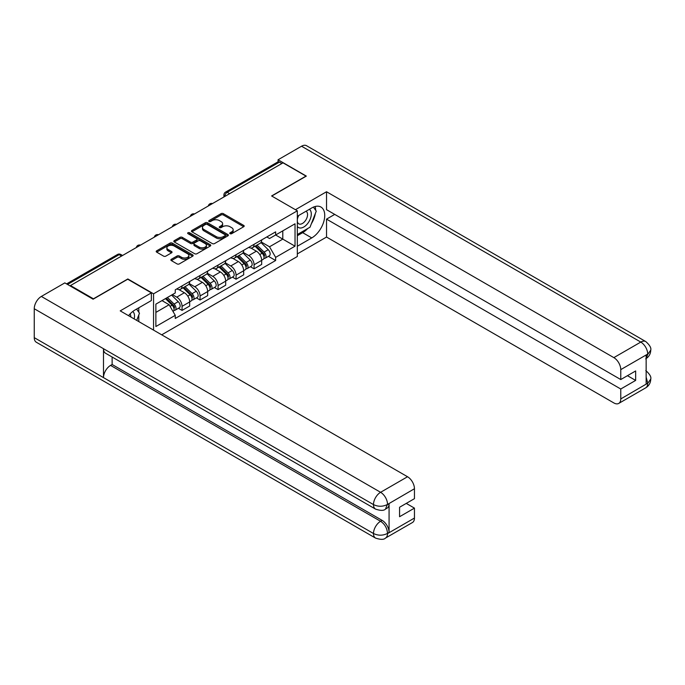 <?xml version="1.0" encoding="UTF-8"?>
<svg xmlns="http://www.w3.org/2000/svg" width="685" height="685" viewBox="0 0 685 685"><rect width="100%" height="100%" fill="white"/><g stroke="black" fill="none" stroke-linecap="round" stroke-linejoin="round"><path stroke-width="1.03" d="M230.092 233.671A1.122 0.651 0 0 0 231.684 233.671L243.714 226.726A1.601 0.925 0 0 0 244.185 226.076A1.601 0.925 0 0 0 243.714 225.416L223.327 213.651A1.601 0.925 0 0 0 221.067 213.651L209.028 220.596A1.122 0.651 0 0 0 208.702 221.058A1.122 0.651 0 0 0 209.028 221.512A1.122 0.651 0 0 0 210.612 221.512L212.17 220.613A5.129 2.963 0 0 1 219.423 220.613L221.118 221.597A5.129 2.963 0 0 1 222.625 223.687A5.129 2.963 0 0 1 221.118 225.776L219.56 226.675A1.122 0.651 0 0 0 219.234 227.137A1.122 0.651 0 0 0 219.56 227.591A1.122 0.651 0 0 0 221.144 227.591L222.702 226.692A5.129 2.963 0 0 1 229.954 226.692L231.65 227.677A5.129 2.963 0 0 1 233.157 229.766A5.129 2.963 0 0 1 231.65 231.864L230.092 232.763A1.122 0.651 0 0 0 229.766 233.217A1.122 0.651 0 0 0 230.092 233.671L230.092 232.763M171.344 259.29A1.601 0.925 0 0 0 170.873 259.949A1.601 0.925 0 0 0 171.344 260.6L177.064 263.905A1.601 0.925 0 0 0 179.324 263.905L192.69 256.181A1.601 0.925 0 0 0 193.161 255.531A1.601 0.925 0 0 0 192.69 254.88L172.303 243.107A1.601 0.925 0 0 0 170.043 243.107L156.677 250.821A1.601 0.925 0 0 0 156.206 251.481A1.601 0.925 0 0 0 156.677 252.131L163.587 256.121A1.601 0.925 0 0 0 165.847 256.121L171.567 252.816A1.601 0.925 0 0 0 172.038 252.166A1.601 0.925 0 0 0 171.567 251.506L168.142 249.528A4.281 2.475 0 0 1 166.883 247.782A4.281 2.475 0 0 1 169.529 245.495A4.281 2.475 0 0 1 174.204 246.035L187.621 253.784A4.281 2.475 0 0 1 188.88 255.531A4.281 2.475 0 0 1 186.234 257.817A4.281 2.475 0 0 1 181.559 257.277L179.324 255.993A1.601 0.925 0 0 0 177.064 255.993L171.344 259.29L171.344 260.6M153.56 293.814L127.83 278.958L93.443 298.806L70.478 285.551L283.025 162.842L305.99 176.096L271.602 195.953L297.333 210.809L153.56 293.814L153.56 330.119M212.281 243.569A1.601 0.925 0 0 0 214.551 243.569L227.917 235.845A1.601 0.925 0 0 0 228.388 235.195A1.601 0.925 0 0 0 227.917 234.544L207.529 222.771A1.601 0.925 0 0 0 205.26 222.771L191.894 230.485A1.601 0.925 0 0 0 191.432 231.145A1.601 0.925 0 0 0 191.894 231.795L212.281 243.569M188.435 233.919A1.122 0.651 0 0 1 189.574 234.073L189.574 232.746L210.304 244.708A1.601 0.925 0 0 1 210.774 245.367A1.601 0.925 0 0 1 210.304 246.018L196.938 253.733A1.601 0.925 0 0 1 194.677 253.733L174.29 241.959L180.009 238.688L180.009 237.352L174.29 240.658A1.601 0.925 0 0 0 173.819 241.308A1.601 0.925 0 0 0 174.29 241.959L174.29 240.658M180.009 238.688A1.601 0.925 0 0 1 182.27 238.688L182.27 237.352A1.601 0.925 0 0 0 180.009 237.352M182.27 237.352L190.541 242.13A1.601 0.925 0 0 0 192.802 242.13L196.595 239.938A1.601 0.925 0 0 0 197.066 239.279A1.601 0.925 0 0 0 196.595 238.628L187.99 233.662A1.122 0.651 0 0 1 187.664 233.2A1.122 0.651 0 0 1 188.358 232.6A1.122 0.651 0 0 1 189.574 232.746M161.694 334.819L297.333 256.507L297.333 210.809M70.478 285.551L70.478 286.15M229.603 193.684L227.18 192.288A3.262 1.884 60 0 0 225.545 192.125L277.819 161.943A3.262 1.884 60 0 1 279.446 162.105L227.18 192.288A3.262 1.884 120 0 0 224.868 196.278L224.868 196.415M281.869 163.51L279.446 162.105M254.067 244.314A7.509 4.333 60 0 1 252.508 247.687L260.129 243.286A7.509 4.333 -120 0 0 261.679 239.921M243.252 252.397L248.758 255.573A7.509 4.333 60 0 1 254.067 264.77L261.679 260.368A7.509 4.333 -120 0 0 256.37 251.172L250.924 248.03M261.679 260.368L261.679 264.436L254.067 268.828L250.41 266.722M252.508 247.687A7.509 4.333 60 0 1 248.818 247.345M254.067 264.77L254.067 268.828M236.06 254.709A7.509 4.333 60 0 1 234.51 258.074L242.122 253.681A7.509 4.333 -120 0 0 243.68 250.308M232.412 277.117L236.06 279.223L243.68 274.822L243.68 270.763A7.509 4.333 -120 0 0 238.371 261.567L232.917 258.425M234.51 258.074A7.509 4.333 60 0 1 230.811 257.74M225.254 262.792L230.759 265.968A7.509 4.333 60 0 1 236.06 275.156L236.06 279.223M218.061 265.104A7.509 4.333 60 0 1 216.511 268.469L224.123 264.076A7.509 4.333 -120 0 0 225.682 260.702M214.414 287.512L218.061 289.618L225.682 285.217L225.682 281.158A7.509 4.333 -120 0 0 220.373 271.962L214.919 268.811M216.511 268.469A7.509 4.333 60 0 1 212.812 268.135M207.255 273.187L212.752 276.355A7.509 4.333 60 0 1 218.061 285.551L218.061 289.618M200.063 275.49A7.509 4.333 60 0 1 198.504 278.863L206.125 274.462A7.509 4.333 -120 0 0 207.675 271.097M196.407 297.898L200.063 300.004L207.675 295.612L207.675 291.545A7.509 4.333 -120 0 0 202.366 282.357L196.92 279.206M198.504 278.863A7.509 4.333 60 0 1 194.814 278.521M189.257 283.573L194.754 286.75A7.509 4.333 60 0 1 200.063 295.946L200.063 300.004M182.064 285.885A7.509 4.333 60 0 1 180.506 289.258L188.127 284.857A7.509 4.333 -120 0 0 189.677 281.484M178.408 308.293L182.064 310.399L189.677 306.007L189.677 301.939A7.509 4.333 -120 0 0 184.368 292.743L178.922 289.601M180.506 289.258A7.509 4.333 60 0 1 176.816 288.916M172.372 294.61L176.756 297.144A7.509 4.333 60 0 1 182.064 306.341L182.064 310.399M266.816 236.95L269.522 238.517L295.029 223.798L282.794 230.854L282.794 239.116L269.522 246.78L261.259 242.002M155.872 312.403L169.135 304.739L175.257 315.331L155.872 326.522L155.872 304.14L175.257 292.949L175.257 289.815L275.644 231.855L275.644 234.989L295.029 246.18L275.644 257.372L269.522 246.78M295.029 223.798L295.029 246.18M175.257 315.331L175.257 318.465L275.644 260.505L275.644 257.372M169.135 304.739L161.985 300.604M268.409 256.327L275.644 260.505M230.545 233.833L231.65 233.191A5.129 2.963 0 0 0 233.157 231.102L233.157 229.766M222.625 223.687L222.625 225.023A5.129 2.963 0 0 1 221.118 227.112L220.013 227.754M243.697 226.735L223.327 214.979A1.601 0.925 0 0 0 221.067 214.979L209.473 221.675M227.891 235.863L207.529 224.106A1.601 0.925 0 0 0 205.26 224.106L191.92 231.804M225.082 235.649A1.122 0.651 0 0 0 225.416 235.195A1.122 0.651 0 0 0 225.082 234.741L207.187 224.406A1.122 0.651 0 0 0 205.603 224.406L203.959 225.356A5.129 2.963 0 0 0 202.46 227.446A5.129 2.963 0 0 0 203.959 229.535L216.195 236.599A5.129 2.963 0 0 0 223.438 236.599L225.082 235.649L225.082 236.984A1.122 0.651 0 0 0 225.416 236.53L225.416 235.195M202.46 227.446L202.46 228.781A5.129 2.963 0 0 0 203.959 230.871L203.959 229.535M225.082 236.984L223.438 237.935A5.129 2.963 0 0 1 216.195 237.935L203.959 230.871M182.27 238.688L190.541 243.458A1.601 0.925 0 0 0 192.802 243.458L196.595 241.266A1.601 0.925 0 0 0 197.066 240.615L197.066 239.279M189.574 234.073L210.278 246.026M199.121 247.079A4.281 2.475 0 0 0 203.787 247.619A4.281 2.475 0 0 0 206.433 245.333A4.281 2.475 0 0 0 205.175 243.577L200.448 240.855A1.601 0.925 0 0 0 198.188 240.855L194.386 243.038A1.601 0.925 0 0 0 193.923 243.697A1.601 0.925 0 0 0 194.386 244.348L199.121 247.079L199.121 248.415A4.281 2.475 0 0 0 203.787 248.946A4.281 2.475 0 0 0 206.433 246.66L206.433 245.333M193.923 243.697L193.923 245.025A1.601 0.925 0 0 0 194.386 245.684L194.386 244.348M199.121 248.415L194.386 245.684M188.88 255.531L188.88 256.866A4.281 2.475 0 0 1 186.234 259.153A4.281 2.475 0 0 1 181.559 258.613L179.324 257.32A1.601 0.925 0 0 0 177.064 257.32L171.361 260.608M166.883 247.782L166.883 249.117A4.281 2.475 0 0 0 168.142 250.864L168.142 249.528M171.55 252.833L168.142 250.864M192.673 256.199L172.303 244.442A1.601 0.925 0 0 0 170.043 244.442L156.694 252.14L156.677 250.821M255.034 246.223L262.124 253.227A4.076 2.355 60 0 1 263.203 259.341L261.679 260.214M256.447 247.619L259.452 249.357M255.822 245.769L263.588 253.433A1.961 1.13 60 0 1 264.102 256.37A1.961 1.13 60 0 1 263.922 256.438M256.995 245.093L264.085 252.089A4.076 2.355 60 0 1 265.163 258.211A4.076 2.355 60 0 1 263.93 258.339M260.959 242.516L268.237 249.691A4.076 2.355 60 0 1 269.316 255.805L265.163 258.211M237.036 256.618L244.125 263.614A4.076 2.355 60 0 1 245.196 269.736L243.68 270.609M238.448 258.014L241.454 259.752M237.815 256.164L245.581 263.828A1.961 1.13 60 0 1 246.103 266.765A1.961 1.13 60 0 1 245.924 266.833M238.996 255.488L246.086 262.483A4.076 2.355 60 0 1 247.165 268.597A4.076 2.355 60 0 1 245.932 268.734M242.961 252.902L250.239 260.086A4.076 2.355 60 0 1 251.318 266.2L247.165 268.597M219.029 267.013L226.118 274.009A4.076 2.355 60 0 1 227.197 280.122L225.673 281.004M220.442 268.409L223.456 270.147M219.817 266.559L227.583 274.223A1.961 1.13 60 0 1 228.096 277.151A1.961 1.13 60 0 1 227.925 277.228M220.99 265.883L228.088 272.878A4.076 2.355 60 0 1 229.158 278.992A4.076 2.355 60 0 1 227.925 279.12M224.963 263.297L232.241 270.481A4.076 2.355 60 0 1 233.311 276.594L229.158 278.992M307.728 228.516A18.358 10.6 120 0 1 302.642 232.66L311.761 237.918A18.358 10.6 120 0 0 323.748 221.743A18.358 10.6 120 0 0 320.94 207.033A18.358 10.6 120 0 0 311.761 207.94L297.333 216.272M311.761 237.918L297.333 246.249M297.333 253.904L326.531 237.053L326.531 219.131L620.764 389.011L620.764 398.935L647.873 383.138L646.152 383.951L646.152 355.301L647.71 354.068L620.764 369.626A9.787 5.651 -120 0 0 613.846 357.63L640.783 342.08L301.546 146.222L278.067 159.776L306.332 176.096L271.774 196.047M334.717 214.405L326.531 219.131M627.46 375.688L635.654 380.415L635.654 370.953L620.764 379.55L326.531 209.67L326.531 191.749L613.846 357.63M295.432 209.704L326.531 191.749M326.531 237.053L613.846 402.934A9.787 5.651 -120 0 0 618.735 403.422A9.787 5.651 -120 0 0 620.764 398.935M301.546 146.222A10.035 5.797 -60 0 1 306.563 145.725L645.801 341.584A10.035 5.797 -60 0 0 640.783 342.08A9.787 5.651 60 0 1 647.71 354.068M278.067 161.84L278.067 159.776M620.764 379.55L620.764 369.626M635.654 380.415L620.764 389.011M311.375 223.712A18.358 10.6 120 0 0 315.323 213.532M315.622 210.244A18.358 10.6 120 0 0 315.168 206.502M302.642 232.66L297.333 235.717M646.152 377.092L647.71 383.052M645.801 370.559C649.74 374.104 651.392 376.93 650.75 379.053L647.89 383.138M645.801 341.584C649.74 345.094 651.384 347.946 650.75 350.146L647.882 354.171M375.568 509.118A10.035 5.797 -60 0 1 373.488 504.597C378.111 506.814 382.718 506.789 387.325 504.537L385.484 509.109C383.84 510.779 380.535 510.779 375.568 509.118L105.558 353.237A10.035 5.797 -60 0 1 103.486 348.708L34.25 308.738A10.035 5.797 -60 0 1 41.348 296.442L64.827 282.888L93.1 299.208L127.718 279.223L151.368 292.88L151.368 300.544L134.988 309.997A18.358 10.6 120 0 0 128.557 315.682M151.368 292.88L120.218 310.87L407.532 476.743A9.787 5.651 60 0 1 414.451 488.739L414.451 498.663L399.569 507.26L399.569 516.721L414.451 508.124L414.451 518.048A9.787 5.651 60 0 1 412.421 522.535L385.484 538.085A9.787 5.651 -120 0 0 387.513 533.606L414.451 518.048M138.387 321.359L142.249 323.594M138.79 321.128L138.79 314.972M138.79 312.223L138.79 307.805M385.484 538.085C383.917 539.746 380.612 539.754 375.568 538.102L36.331 342.243A10.035 5.797 -60 0 1 34.25 337.645L103.486 377.615A10.035 5.797 -60 0 1 110.576 365.396L380.586 521.285L382.144 520.386A9.787 5.651 60 0 1 389.071 532.373L389.071 503.723A9.787 5.651 60 0 1 387.042 508.21L385.484 509.109M34.25 308.738L34.25 337.645M41.348 296.442L380.586 492.301A10.035 5.797 -60 0 0 373.488 504.597L103.486 348.708L103.486 377.615L373.488 533.504C378.094 535.73 382.709 535.73 387.333 533.504L387.513 533.606M414.451 508.124L406.256 503.398M112.135 357.031L112.135 364.497L382.144 520.386M112.135 364.497L110.576 365.396M297.333 226.461A10.609 6.122 120 0 0 305.767 225.553A10.609 6.122 120 0 0 311.298 214.003A10.609 6.122 120 0 0 309.372 209.319M298.223 215.758A10.609 6.122 120 0 0 297.333 217.667M297.333 221.212A7.261 4.196 120 0 0 298.797 223.832A7.261 4.196 120 0 0 304.397 221.889A7.261 4.196 120 0 0 307.565 214.576A7.261 4.196 120 0 0 306.058 211.254A7.261 4.196 120 0 0 306.041 211.245M298.823 215.407A7.261 4.196 120 0 0 297.333 219.757M313.413 207.11L316.256 211.143L310.022 227.197L297.564 234.39M134.166 318.919A10.609 6.122 120 0 0 134.525 316.059A10.609 6.122 120 0 0 132.762 311.504M130.784 316.967A7.261 4.196 120 0 0 130.792 316.641A7.261 4.196 120 0 0 130.039 313.987M136.58 309.081L139.483 313.199L136.692 320.383M201.03 277.408L208.12 284.403A4.076 2.355 60 0 1 209.199 290.517L207.675 291.399M202.443 278.804L205.449 280.533M201.818 276.954L209.584 284.609A1.961 1.13 60 0 1 210.098 287.546A1.961 1.13 60 0 1 209.918 287.614M202.991 276.269L210.081 283.265A4.076 2.355 60 0 1 211.16 289.387A4.076 2.355 60 0 1 209.927 289.515M206.964 273.692L214.234 280.867A4.076 2.355 60 0 1 215.313 286.989L211.16 289.387M183.032 287.794L190.122 294.79A4.076 2.355 60 0 1 191.201 300.912L189.677 301.785M184.445 289.19L187.45 290.928M183.82 287.34L191.586 295.004A1.961 1.13 60 0 1 192.1 297.941A1.961 1.13 60 0 1 191.92 298.009M184.993 286.664L192.083 293.659A4.076 2.355 60 0 1 193.161 299.773A4.076 2.355 60 0 1 191.928 299.91M188.957 284.087L196.235 291.262A4.076 2.355 60 0 1 197.314 297.376L193.161 299.773M165.453 298.609L172.123 305.185A4.076 2.355 60 0 1 173.194 311.298L172.997 311.418M166.446 299.585L169.452 301.323M166.241 298.155L173.579 305.399A1.961 1.13 60 0 1 174.101 308.336A1.961 1.13 60 0 1 173.922 308.404M167.414 297.47L174.084 304.054A4.076 2.355 60 0 1 175.163 310.168A4.076 2.355 60 0 1 173.93 310.296M171.567 295.072L178.237 301.657A4.076 2.355 60 0 1 179.316 307.77L175.163 310.168M224.988 196.347L224.868 196.278A3.262 1.884 0 0 1 223.918 194.951L223.918 196.972M200.063 295.946L207.675 291.545M218.061 285.551L225.682 281.158M236.06 275.156L243.68 270.763M182.064 306.341L189.677 301.939M176.756 297.144L184.368 292.743M194.754 286.75L202.366 282.357M212.752 276.355L220.373 271.962M230.759 265.968L238.371 261.567M248.758 255.573L256.37 251.172M212.204 203.728A3.262 1.884 120 0 0 210.766 204.558M194.206 214.122A3.262 1.884 120 0 0 192.768 214.953M176.208 224.509A3.262 1.884 120 0 0 174.761 225.348M158.201 234.904A3.262 1.884 120 0 0 156.762 235.734M140.202 245.298A3.262 1.884 120 0 0 138.764 246.129M121.596 256.036L119.173 254.64L67.541 284.455M122.555 255.488L120.808 254.477A3.262 1.884 120 0 0 119.173 254.64A3.262 1.884 60 0 0 117.546 254.477L66.582 283.898M231.65 233.191L231.65 231.864M219.56 227.591L219.56 226.675M221.118 227.112L221.118 225.776M209.028 221.512L209.028 220.596M221.067 214.979L221.067 213.651M223.327 214.979L223.327 213.651M243.714 226.726L243.714 225.416M191.894 231.795L191.894 230.485M205.26 224.106L205.26 222.771M207.529 224.106L207.529 222.771M227.917 235.845L227.917 234.544M216.195 237.935L216.195 236.599M223.438 237.935L223.438 236.599M190.541 243.458L190.541 242.13M192.802 243.458L192.802 242.13M196.595 241.266L196.595 239.938M210.304 246.018L210.304 244.708M177.064 257.32L177.064 255.993M179.324 257.32L179.324 255.993M181.559 258.613L181.559 257.277M171.567 252.816L171.567 251.506M170.043 244.442L170.043 243.107M172.303 244.442L172.303 243.107M192.69 256.181L192.69 254.88M262.124 253.227L259.778 254.572M264.504 255.471L263.768 255.899M268.237 249.691L264.085 252.089M244.125 263.614L241.779 264.967M246.506 265.866L245.769 266.294M250.239 260.086L246.086 262.483M226.118 274.009L223.781 275.361M228.507 276.26L227.771 276.68M232.241 270.481L228.088 272.878M650.75 379.088C650.639 382.924 648.952 385.852 645.681 387.864A9.787 5.651 -120 0 0 647.71 383.377M646.152 358.555L647.71 354.402M389.071 532.373L387.342 533.504M414.451 488.739L387.342 504.537M387.513 504.622L389.071 503.723M387.513 504.297A9.787 5.651 60 0 0 380.586 492.301L407.532 476.743M375.568 538.102A10.035 5.797 -60 0 1 373.488 533.504A10.035 5.797 -60 0 1 380.586 521.285C384.756 524.076 387.059 528.067 387.513 533.272M208.12 284.403L205.783 285.756M210.509 286.647L209.773 287.075M214.234 280.867L210.081 283.265M190.122 294.79L187.776 296.143M192.502 297.042L191.766 297.47M196.235 291.262L192.083 293.659M172.123 305.185L170.077 306.366M174.504 307.437L173.767 307.856M178.237 301.657L174.084 304.054M212.487 203.565A3.262 3.262 0 0 0 208.3 205.988M194.48 213.96A3.262 3.262 0 0 0 190.293 216.374M176.482 224.355A3.262 3.262 0 0 0 172.295 226.769M158.483 234.741A3.262 3.262 0 0 0 154.296 237.164M140.485 245.136A3.262 3.262 0 0 0 136.298 247.559M120.808 254.477A3.262 3.262 0 0 0 117.546 254.477M225.545 192.125A3.262 3.262 0 0 0 223.918 194.951M618.735 403.422L645.681 387.864M650.75 350.172C650.622 353.982 648.926 356.885 645.681 358.88"/></g></svg>
